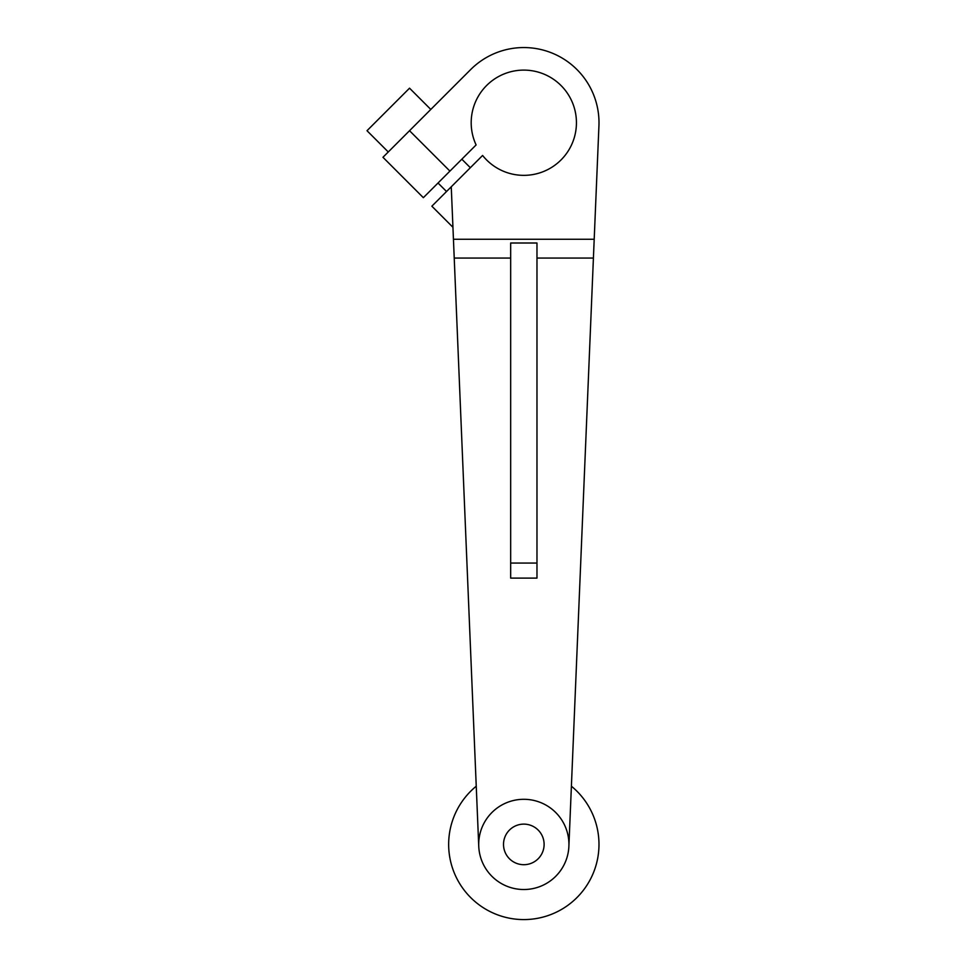 <?xml version="1.0" encoding="UTF-8"?>
<svg xmlns="http://www.w3.org/2000/svg" width="966" height="966" viewBox="0 0 966 966"><rect width="100%" height="100%" fill="white"/><g stroke="black" fill="none" stroke-linecap="round" stroke-linejoin="round"><path stroke-width="1.45" d="M544.112 844.405A20.298 20.298 0 0 0 523.813 824.119A20.298 20.298 0 0 0 503.515 844.405A20.298 20.298 0 0 0 523.813 864.703A20.298 20.298 0 0 0 544.112 844.405M476.25 786.203A75.179 75.179 0 0 0 523.813 919.584A75.179 75.179 0 0 0 571.389 786.203M478.75 842.533A45.1 45.1 0 0 1 525.697 799.341A45.1 45.1 0 0 1 568.889 846.288A45.1 45.1 0 0 1 521.942 889.481A45.1 45.1 0 0 1 478.75 842.533M510.664 563.069L510.664 578.103L536.975 578.103L536.975 243.009L510.664 243.009L510.664 563.069L536.975 563.069M388.272 151.976L367.008 130.712L409.536 88.184L430.8 109.448M461.833 159.197L470.345 167.71M446.534 191.522L438.021 183.009M478.75 846.288L453.44 239.254L594.199 239.254L598.932 125.87A75.179 75.179 0 0 0 470.659 69.576L382.959 157.289L423.35 197.68L476.105 144.936A52.623 52.623 0 0 1 523.813 70.107A52.623 52.623 0 0 1 541.141 172.419A52.623 52.623 0 0 1 482.602 155.454L431.862 206.193L452.933 227.276M454.225 258.055L510.664 258.055M536.975 258.055L593.414 258.055L568.889 846.288M594.199 239.254L593.414 258.055M453.44 239.254L451.255 186.8M409.536 130.712L449.927 171.103"/></g></svg>
